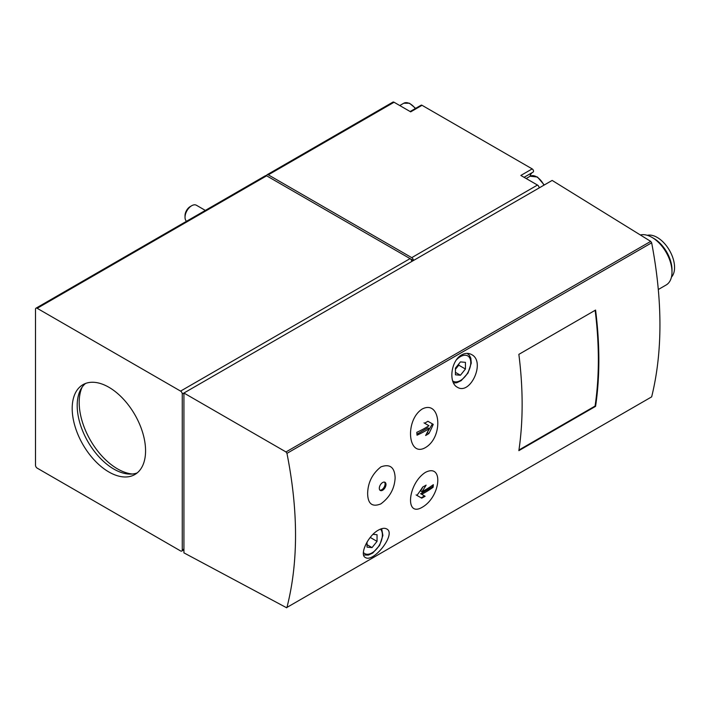<?xml version="1.0" encoding="UTF-8"?>
<svg xmlns="http://www.w3.org/2000/svg" width="710" height="710" viewBox="0 0 710 710"><rect width="100%" height="100%" fill="white"/><g stroke="black" fill="none" stroke-linecap="round" stroke-linejoin="round"><path stroke-width="1.06" d="M35.5 309.258L35.5 465.245A2.361 1.358 -120 0 0 37.169 468.13L180.588 550.933A2.361 1.358 -120 0 0 181.769 551.058A2.361 1.358 -120 0 0 182.257 549.975L182.257 393.988A2.361 1.358 -120 0 0 180.588 391.103L37.169 308.3A2.361 1.358 -120 0 0 35.988 308.184A2.361 1.358 -120 0 0 35.5 309.258M395.133 477.715C394.645 467.269 389.923 463.648 380.95 466.86C372.306 473.739 367.869 482.631 367.638 493.548C367.833 503.86 372.226 507.313 380.817 503.914C389.843 497.248 394.618 488.516 395.133 477.715M382.637 490.228A4.713 2.725 -60 0 1 380.285 490.468A4.713 2.725 -60 0 1 380.285 485.019A4.713 2.725 -60 0 1 384.998 482.294A4.713 2.725 -60 0 1 385.725 486.075A4.713 2.725 -60 0 1 382.637 490.228M518.859 450.646A377.356 217.872 -120 0 0 518.859 354.361L595.575 310.066A377.356 217.872 -120 0 1 595.575 406.351L518.859 450.646M422.166 507.295C440.759 496.814 443.901 462.831 425.396 472.39C407.824 483.59 404.691 517.679 422.166 507.295M422.166 409.04C404.718 420.187 407.806 457.772 425.325 447.646C443.892 437.014 440.786 399.322 422.166 409.04M182.257 393.988L552.158 180.429L650.715 241.382L651.656 242.802C662.696 300.756 662.696 352.116 651.656 396.863L286.955 607.414C298.395 562.444 298.395 511.085 286.955 453.362L285.988 451.95L183.925 393.029L183.925 552.859L286.689 607.795M461.722 354.876C465.201 353.003 468.449 352.879 471.458 354.512C486.03 361.417 470.295 395.736 457.329 387.207C448.374 382.841 450.841 360.618 461.722 354.876M378.368 530.13C381.794 528.231 384.554 527.832 386.63 528.914C396.908 533.512 373.495 563.207 365.384 557.501C359.295 554.945 367.647 535.979 378.368 530.13M533.13 172.077L524.069 177.314L533.095 172.104A1.89 1.092 -120 0 0 533.13 172.077A1.89 1.092 -120 0 0 533.423 170.569A1.89 1.092 -120 0 0 532.189 168.9L422.033 105.302A1.89 1.092 -120 0 0 421.083 105.213L410.14 111.532M532.438 172.477A15.096 8.715 -120 0 0 529.971 176.337M658.347 289.494L666.14 284.994A28.302 16.339 -120 0 0 671.997 272.036A28.302 16.339 -120 0 0 651.984 237.38A28.302 16.339 -120 0 0 640.349 234.966M671.438 277.14A24.53 14.165 -120 0 0 669.486 250.381A24.53 14.165 -120 0 0 647.289 235.312M671.997 272.036L671.997 269.844A25.613 14.786 -120 0 0 653.883 238.471L651.984 237.38M532.189 168.9L520.847 175.45L537.479 185.053L411.738 257.65A2.361 1.358 -120 0 1 413.406 260.543L266.64 175.814A2.361 1.358 -120 0 0 265.469 175.698L35.988 308.184M411.738 257.65L268.309 174.846A2.361 1.358 -120 0 0 267.137 174.731L392.878 102.133A2.361 1.358 -120 0 1 394.059 102.249L410.691 111.852L422.033 105.302M267.137 174.731A2.361 1.358 -120 0 0 266.64 175.814L37.169 308.3M411.738 261.502A2.361 1.358 -120 0 0 410.069 258.617L180.588 391.103M108.879 471.981A51.883 29.953 -120 0 0 134.82 474.555A51.883 29.953 -120 0 0 134.82 414.64A51.883 29.953 -120 0 0 82.937 384.687A51.883 29.953 -120 0 0 74.985 426.257A51.883 29.953 -120 0 0 108.879 471.981M539.147 187.946A2.361 1.358 -120 0 0 537.479 185.053M460.435 361.905L455.429 368.126L455.429 374.8L460.435 375.244L465.432 369.022L465.432 362.348L460.435 361.905M205.341 210.409L196.413 205.252A9.434 5.449 120 0 0 191.7 205.714L190.262 206.548A7.411 4.278 120 0 0 185.026 215.618L185.026 217.269A9.434 5.449 120 0 0 186.526 221.271M190.262 206.548L191.7 205.714A9.434 5.449 120 0 0 185.026 217.269M367.043 542.067L367.043 547.144L372.04 547.596L377.045 541.375L377.045 534.701L373.016 534.337M455.429 369.315L458.766 365.171L458.766 363.973M458.766 365.171L465.432 369.022M455.429 372.359L460.435 375.244M368.108 540.337L370.38 537.248M370.38 537.523L377.045 541.375M367.043 544.703L372.04 547.596M433.242 424.358A101.885 83.185 120 0 1 428.884 433.553A101.85 58.797 180 0 1 425.618 435.514A101.858 83.168 -60 0 0 429.195 428.609A101.548 58.628 180 0 1 417.027 435.195A101.228 58.442 -120 0 0 416.797 432.328A101.219 58.433 0 0 0 428.964 425.734L424.615 423.222A100.429 57.98 0 0 0 427.881 421.261L433.242 424.358L427.881 421.261M433.109 487.273A101.219 58.433 180 0 1 421.687 494.293L425.112 496.272A100.429 57.98 180 0 1 421.713 498.154L416.921 495.394A101.885 83.185 -60 0 0 422.716 487.024A101.85 58.797 0 0 0 426.115 485.143A101.858 83.168 120 0 1 421.926 491.693A101.548 58.628 0 0 0 433.348 484.673A101.237 58.451 60 0 1 433.109 487.273L432.417 486.874L432.417 485.338M427.083 432.816L432.417 423.879M427.349 432.656L428.884 433.553M424.012 422.876L427.899 425.121M416.956 434.174L427.899 427.855L429.195 428.609M416.104 494.914L421.172 497.843L424.509 495.917L420.622 493.681L432.417 486.874M420.622 493.681L421.687 494.293M422.965 486.891L420.622 490.938L421.926 491.693M424.509 495.917L425.112 496.272M379.877 490.14A4.713 2.725 120 0 0 381.749 489.722A4.713 2.725 120 0 0 384.696 485.968A4.713 2.725 120 0 0 384.509 482.117M82.12 387.181A54.244 31.32 -120 0 0 117.549 468.902A54.244 31.32 -120 0 0 132.255 474.005M85.555 383.444A51.883 29.953 -120 0 0 80.7 425.654A51.883 29.953 -120 0 0 113.884 469.097A51.883 29.953 -120 0 0 137.207 472.904M518.957 450.007L595.078 406.067A377.356 217.872 -120 0 0 595.14 310.314M595.078 406.067L595.575 406.351M651.656 396.863L286.955 607.414M651.656 242.802L286.955 453.362M394.059 102.249L268.309 174.846M183.925 549.007L182.257 549.975M650.715 241.382L285.988 451.95M415.288 108.559A12.975 7.49 -120 0 0 403.75 103.243L399.765 105.541M543.913 185.195A12.975 7.49 -120 0 0 530.157 176.231L526.181 178.529M452.723 380.977A14.626 8.44 120 0 0 469.869 368.002A14.626 8.44 120 0 0 460.435 356.633A14.626 8.44 120 0 0 456.379 359.926M467.358 353.509A16.508 9.532 120 0 0 467.118 353.376L469.292 355.177L470.836 358.204L471.271 363.112L467.997 373.043L461.172 380.658L456.743 382.743L453.548 382.983M363.405 552.478A14.626 8.44 120 0 0 377.897 547.383A14.626 8.44 120 0 0 380.445 529.11M183.925 549.806L181.769 551.058M415.634 108.364L409.492 103.234L403.75 103.243M544.259 184.99L537.443 177.012L530.157 176.231M363.618 554.98L368.348 555.096L372.786 553.01L379.61 545.395L382.885 535.464L381.678 528.693"/></g></svg>
